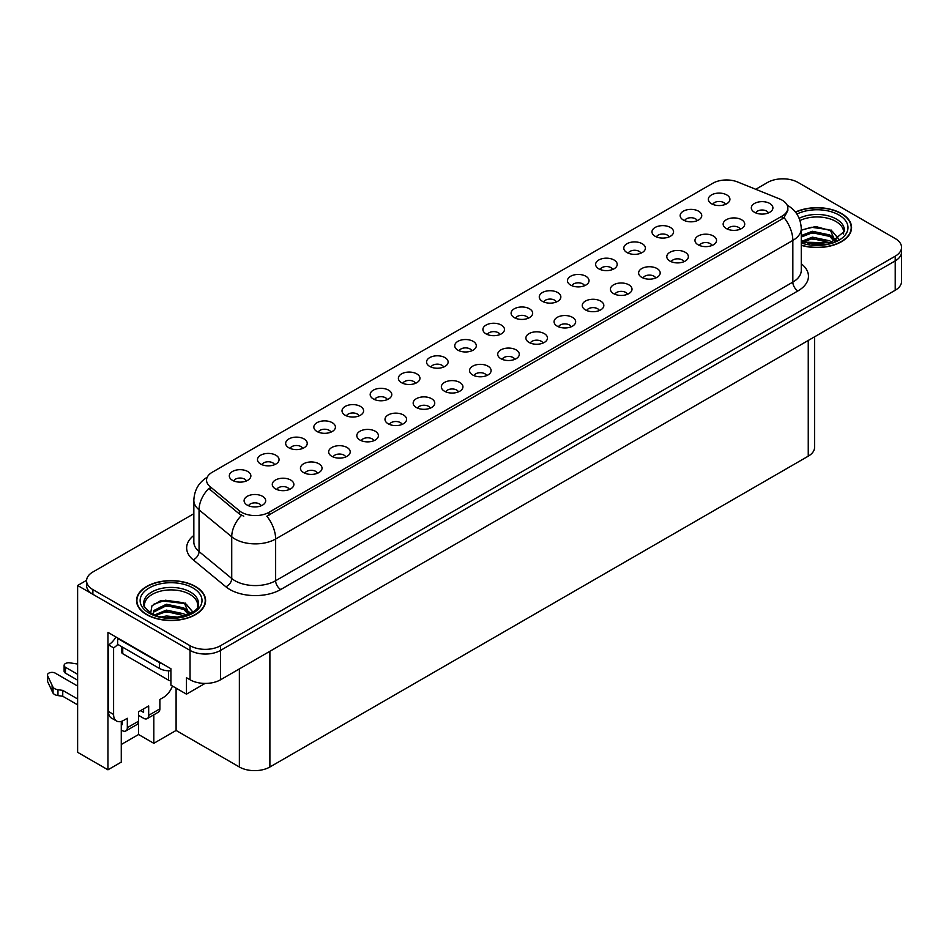 <?xml version="1.0" encoding="UTF-8"?>
<svg xmlns="http://www.w3.org/2000/svg" width="949" height="949" viewBox="0 0 949 949"><rect width="100%" height="100%" fill="white"/><g stroke="black" fill="none" stroke-linecap="round" stroke-linejoin="round"><path stroke-width="1.42" d="M359.125 415.876A6.477 3.737 0 0 0 357.382 414.061A6.477 3.737 0 0 0 351.011 413.112A6.477 3.737 0 0 0 346.492 415.876M360.442 406.421A10.795 6.228 0 0 0 346.61 405.733A10.795 6.228 0 0 0 343.04 413.467A10.795 6.228 0 0 0 345.175 415.235A10.795 6.228 0 0 0 362.577 413.467A10.795 6.228 0 0 0 360.442 406.421M725.451 204.379A6.477 3.737 0 0 0 723.707 202.564A6.477 3.737 0 0 0 717.337 201.615A6.477 3.737 0 0 0 712.818 204.379M726.768 194.925A10.795 6.228 0 0 0 712.936 194.225A10.795 6.228 0 0 0 709.366 201.971A10.795 6.228 0 0 0 711.501 203.738A10.795 6.228 0 0 0 728.903 201.971A10.795 6.228 0 0 0 726.768 194.925M712.07 245.459A6.477 3.737 0 0 0 710.338 243.644A6.477 3.737 0 0 0 703.956 242.695A6.477 3.737 0 0 0 699.437 245.459M713.387 236.004A10.795 6.228 0 0 0 699.555 235.316A10.795 6.228 0 0 0 695.985 243.051A10.795 6.228 0 0 0 698.132 244.818A10.795 6.228 0 0 0 715.534 243.051A10.795 6.228 0 0 0 713.387 236.004M387.299 399.612A6.477 3.737 0 0 0 385.567 397.785A6.477 3.737 0 0 0 379.185 396.836A6.477 3.737 0 0 0 374.665 399.612M388.616 390.158A10.795 6.228 0 0 0 374.784 389.458A10.795 6.228 0 0 0 371.213 397.204A10.795 6.228 0 0 0 373.36 398.96A10.795 6.228 0 0 0 390.763 397.204A10.795 6.228 0 0 0 388.616 390.158M627.538 294.273A6.477 3.737 0 0 0 625.794 292.446A6.477 3.737 0 0 0 619.424 291.509A6.477 3.737 0 0 0 614.905 294.273M628.855 284.819A10.795 6.228 0 0 0 615.023 284.119A10.795 6.228 0 0 0 611.453 291.865A10.795 6.228 0 0 0 613.588 293.621A10.795 6.228 0 0 0 630.99 291.865A10.795 6.228 0 0 0 628.855 284.819M556.375 301.996A6.477 3.737 0 0 0 554.643 300.169A6.477 3.737 0 0 0 548.261 299.232A6.477 3.737 0 0 0 543.741 301.996M557.692 292.541A10.795 6.228 0 0 0 543.86 291.841A10.795 6.228 0 0 0 540.289 299.587A10.795 6.228 0 0 0 542.437 301.343A10.795 6.228 0 0 0 559.827 299.587A10.795 6.228 0 0 0 557.692 292.541M458.462 391.89A6.477 3.737 0 0 0 456.718 390.063A6.477 3.737 0 0 0 450.348 389.114A6.477 3.737 0 0 0 445.828 391.89M459.779 382.435A10.795 6.228 0 0 0 445.947 381.735A10.795 6.228 0 0 0 442.376 389.481A10.795 6.228 0 0 0 444.512 391.237A10.795 6.228 0 0 0 461.914 389.481A10.795 6.228 0 0 0 459.779 382.435M640.919 253.193A6.477 3.737 0 0 0 639.175 251.366A6.477 3.737 0 0 0 632.793 250.417A6.477 3.737 0 0 0 628.285 253.193M642.224 243.727A10.795 6.228 0 0 0 628.404 243.039A10.795 6.228 0 0 0 624.822 250.785A10.795 6.228 0 0 0 626.969 252.541A10.795 6.228 0 0 0 644.371 250.785A10.795 6.228 0 0 0 642.224 243.727M542.994 343.075A6.477 3.737 0 0 0 541.262 341.26A6.477 3.737 0 0 0 534.88 340.311A6.477 3.737 0 0 0 530.372 343.075M544.311 333.621A10.795 6.228 0 0 0 530.491 332.933A10.795 6.228 0 0 0 526.909 340.667A10.795 6.228 0 0 0 529.056 342.435A10.795 6.228 0 0 0 546.458 340.667A10.795 6.228 0 0 0 544.311 333.621M584.56 285.72A6.477 3.737 0 0 0 582.816 283.905A6.477 3.737 0 0 0 576.434 282.956A6.477 3.737 0 0 0 571.927 285.72M585.865 276.266A10.795 6.228 0 0 0 572.045 275.578A10.795 6.228 0 0 0 568.475 283.312A10.795 6.228 0 0 0 570.61 285.08A10.795 6.228 0 0 0 588.012 283.312A10.795 6.228 0 0 0 585.865 276.266M486.635 375.614A6.477 3.737 0 0 0 484.903 373.799A6.477 3.737 0 0 0 478.521 372.85A6.477 3.737 0 0 0 474.014 375.614M487.952 366.16A10.795 6.228 0 0 0 474.132 365.472A10.795 6.228 0 0 0 470.55 373.206A10.795 6.228 0 0 0 472.697 374.974A10.795 6.228 0 0 0 490.099 373.206A10.795 6.228 0 0 0 487.952 366.16M669.092 236.918A6.477 3.737 0 0 0 667.361 235.103A6.477 3.737 0 0 0 660.979 234.154A6.477 3.737 0 0 0 656.459 236.918M670.409 227.463A10.795 6.228 0 0 0 656.578 226.764A10.795 6.228 0 0 0 653.007 234.51A10.795 6.228 0 0 0 655.142 236.277A10.795 6.228 0 0 0 672.544 234.51A10.795 6.228 0 0 0 670.409 227.463M571.179 326.812A6.477 3.737 0 0 0 569.436 324.985A6.477 3.737 0 0 0 563.065 324.036A6.477 3.737 0 0 0 558.546 326.812M572.496 317.357A10.795 6.228 0 0 0 558.664 316.658A10.795 6.228 0 0 0 555.094 324.404A10.795 6.228 0 0 0 557.229 326.159A10.795 6.228 0 0 0 574.631 324.404A10.795 6.228 0 0 0 572.496 317.357M274.581 464.69A6.477 3.737 0 0 0 272.849 462.863A6.477 3.737 0 0 0 266.467 461.914A6.477 3.737 0 0 0 261.96 464.69M275.898 455.235A10.795 6.228 0 0 0 262.078 454.535A10.795 6.228 0 0 0 258.496 462.282A10.795 6.228 0 0 0 260.643 464.037A10.795 6.228 0 0 0 278.045 462.282A10.795 6.228 0 0 0 275.898 455.235M415.484 383.337A6.477 3.737 0 0 0 413.74 381.522A6.477 3.737 0 0 0 407.37 380.573A6.477 3.737 0 0 0 402.851 383.337M416.789 373.882A10.795 6.228 0 0 0 402.969 373.194A10.795 6.228 0 0 0 399.399 380.929A10.795 6.228 0 0 0 401.534 382.696A10.795 6.228 0 0 0 418.936 380.929A10.795 6.228 0 0 0 416.789 373.882M289.386 489.506A6.477 3.737 0 0 0 287.654 487.679A6.477 3.737 0 0 0 281.272 486.73A6.477 3.737 0 0 0 276.752 489.506M290.702 480.04A10.795 6.228 0 0 0 276.871 479.352A10.795 6.228 0 0 0 273.3 487.098A10.795 6.228 0 0 0 275.447 488.854A10.795 6.228 0 0 0 292.838 487.098A10.795 6.228 0 0 0 290.702 480.04M500.016 334.534A6.477 3.737 0 0 0 498.284 332.708A6.477 3.737 0 0 0 491.902 331.77A6.477 3.737 0 0 0 487.383 334.534M501.333 325.08A10.795 6.228 0 0 0 487.501 324.38A10.795 6.228 0 0 0 483.931 332.126A10.795 6.228 0 0 0 486.078 333.882A10.795 6.228 0 0 0 503.468 332.126A10.795 6.228 0 0 0 501.333 325.08M345.744 456.967A6.477 3.737 0 0 0 344.012 455.14A6.477 3.737 0 0 0 337.63 454.191A6.477 3.737 0 0 0 333.111 456.967M347.061 447.501A10.795 6.228 0 0 0 333.229 446.813A10.795 6.228 0 0 0 329.659 454.559A10.795 6.228 0 0 0 331.794 456.315A10.795 6.228 0 0 0 349.196 454.559A10.795 6.228 0 0 0 347.061 447.501M430.277 408.153A6.477 3.737 0 0 0 428.545 406.338A6.477 3.737 0 0 0 422.163 405.389A6.477 3.737 0 0 0 417.655 408.153M431.593 398.699A10.795 6.228 0 0 0 417.774 397.999A10.795 6.228 0 0 0 414.191 405.745A10.795 6.228 0 0 0 416.338 407.512A10.795 6.228 0 0 0 433.74 405.745A10.795 6.228 0 0 0 431.593 398.699M528.202 318.259A6.477 3.737 0 0 0 526.458 316.444A6.477 3.737 0 0 0 520.076 315.495A6.477 3.737 0 0 0 515.568 318.259M529.506 308.805A10.795 6.228 0 0 0 515.687 308.117A10.795 6.228 0 0 0 512.116 315.851A10.795 6.228 0 0 0 514.251 317.618A10.795 6.228 0 0 0 531.654 315.851A10.795 6.228 0 0 0 529.506 308.805M373.93 440.692A6.477 3.737 0 0 0 372.186 438.877A6.477 3.737 0 0 0 365.804 437.928A6.477 3.737 0 0 0 361.296 440.692M375.235 431.237A10.795 6.228 0 0 0 361.415 430.538A10.795 6.228 0 0 0 357.832 438.284A10.795 6.228 0 0 0 359.979 440.051A10.795 6.228 0 0 0 377.382 438.284A10.795 6.228 0 0 0 375.235 431.237M612.734 269.457A6.477 3.737 0 0 0 611.002 267.642A6.477 3.737 0 0 0 604.62 266.693A6.477 3.737 0 0 0 600.1 269.457M614.05 260.002A10.795 6.228 0 0 0 600.219 259.302A10.795 6.228 0 0 0 596.648 267.049A10.795 6.228 0 0 0 598.783 268.816A10.795 6.228 0 0 0 616.186 267.049A10.795 6.228 0 0 0 614.05 260.002M514.821 359.351A6.477 3.737 0 0 0 513.077 357.524A6.477 3.737 0 0 0 506.707 356.575A6.477 3.737 0 0 0 502.187 359.351M516.137 349.896A10.795 6.228 0 0 0 502.306 349.196A10.795 6.228 0 0 0 498.735 356.943A10.795 6.228 0 0 0 500.87 358.698A10.795 6.228 0 0 0 518.273 356.943A10.795 6.228 0 0 0 516.137 349.896M443.658 367.073A6.477 3.737 0 0 0 441.926 365.246A6.477 3.737 0 0 0 435.544 364.297A6.477 3.737 0 0 0 431.024 367.073M444.974 357.619A10.795 6.228 0 0 0 431.143 356.919A10.795 6.228 0 0 0 427.572 364.665A10.795 6.228 0 0 0 429.719 366.421A10.795 6.228 0 0 0 447.109 364.665A10.795 6.228 0 0 0 444.974 357.619M740.256 229.195A6.477 3.737 0 0 0 738.512 227.38A6.477 3.737 0 0 0 732.142 226.431A6.477 3.737 0 0 0 727.622 229.195M741.572 219.741A10.795 6.228 0 0 0 727.741 219.041A10.795 6.228 0 0 0 724.17 226.787A10.795 6.228 0 0 0 726.305 228.555A10.795 6.228 0 0 0 743.708 226.787A10.795 6.228 0 0 0 741.572 219.741M402.103 424.428A6.477 3.737 0 0 0 400.371 422.602A6.477 3.737 0 0 0 393.989 421.653A6.477 3.737 0 0 0 389.47 424.428M403.42 414.962A10.795 6.228 0 0 0 389.588 414.274A10.795 6.228 0 0 0 386.018 422.02A10.795 6.228 0 0 0 388.153 423.776A10.795 6.228 0 0 0 405.555 422.02A10.795 6.228 0 0 0 403.42 414.962M246.408 480.953A6.477 3.737 0 0 0 244.664 479.138A6.477 3.737 0 0 0 238.294 478.189A6.477 3.737 0 0 0 233.774 480.953M247.725 471.499A10.795 6.228 0 0 0 233.893 470.799A10.795 6.228 0 0 0 230.322 478.545A10.795 6.228 0 0 0 232.458 480.313A10.795 6.228 0 0 0 249.86 478.545A10.795 6.228 0 0 0 247.725 471.499M330.94 432.151A6.477 3.737 0 0 0 329.208 430.324A6.477 3.737 0 0 0 322.826 429.375A6.477 3.737 0 0 0 318.306 432.151M332.257 422.696A10.795 6.228 0 0 0 318.425 421.997A10.795 6.228 0 0 0 314.854 429.743A10.795 6.228 0 0 0 317.002 431.498A10.795 6.228 0 0 0 334.404 429.743A10.795 6.228 0 0 0 332.257 422.696M261.212 505.77A6.477 3.737 0 0 0 259.468 503.943A6.477 3.737 0 0 0 253.086 503.006A6.477 3.737 0 0 0 248.579 505.77M262.517 496.315A10.795 6.228 0 0 0 248.697 495.615A10.795 6.228 0 0 0 245.127 503.361A10.795 6.228 0 0 0 247.262 505.129A10.795 6.228 0 0 0 264.664 503.361A10.795 6.228 0 0 0 262.517 496.315M768.429 212.932A6.477 3.737 0 0 0 766.697 211.105A6.477 3.737 0 0 0 760.315 210.156A6.477 3.737 0 0 0 755.795 212.932M769.746 203.466A10.795 6.228 0 0 0 755.914 202.778A10.795 6.228 0 0 0 752.343 210.524A10.795 6.228 0 0 0 754.491 212.279A10.795 6.228 0 0 0 771.881 210.524A10.795 6.228 0 0 0 769.746 203.466M471.843 350.798A6.477 3.737 0 0 0 470.099 348.983A6.477 3.737 0 0 0 463.729 348.034A6.477 3.737 0 0 0 459.209 350.798M473.148 341.343A10.795 6.228 0 0 0 459.328 340.655A10.795 6.228 0 0 0 455.757 348.39A10.795 6.228 0 0 0 457.892 350.157A10.795 6.228 0 0 0 475.295 348.39A10.795 6.228 0 0 0 473.148 341.343M317.571 473.231A6.477 3.737 0 0 0 315.827 471.416A6.477 3.737 0 0 0 309.445 470.467A6.477 3.737 0 0 0 304.937 473.231M318.876 463.776A10.795 6.228 0 0 0 305.056 463.076A10.795 6.228 0 0 0 301.474 470.823A10.795 6.228 0 0 0 303.621 472.59A10.795 6.228 0 0 0 321.023 470.823A10.795 6.228 0 0 0 318.876 463.776M697.266 220.654A6.477 3.737 0 0 0 695.534 218.828A6.477 3.737 0 0 0 689.152 217.879A6.477 3.737 0 0 0 684.644 220.654M698.583 211.188A10.795 6.228 0 0 0 684.763 210.5A10.795 6.228 0 0 0 681.18 218.246A10.795 6.228 0 0 0 683.327 220.002A10.795 6.228 0 0 0 700.73 218.246A10.795 6.228 0 0 0 698.583 211.188M599.353 310.537A6.477 3.737 0 0 0 597.621 308.722A6.477 3.737 0 0 0 591.239 307.773A6.477 3.737 0 0 0 586.731 310.537M600.67 301.082A10.795 6.228 0 0 0 586.85 300.394A10.795 6.228 0 0 0 583.267 308.128A10.795 6.228 0 0 0 585.414 309.896A10.795 6.228 0 0 0 602.817 308.128A10.795 6.228 0 0 0 600.67 301.082M302.767 448.414A6.477 3.737 0 0 0 301.023 446.599A6.477 3.737 0 0 0 294.653 445.65A6.477 3.737 0 0 0 290.133 448.414M304.083 438.96A10.795 6.228 0 0 0 290.252 438.26A10.795 6.228 0 0 0 286.681 446.006A10.795 6.228 0 0 0 288.816 447.774A10.795 6.228 0 0 0 306.219 446.006A10.795 6.228 0 0 0 304.083 438.96M683.897 261.734A6.477 3.737 0 0 0 682.153 259.907A6.477 3.737 0 0 0 675.783 258.97A6.477 3.737 0 0 0 671.263 261.734M685.214 252.28A10.795 6.228 0 0 0 671.382 251.58A10.795 6.228 0 0 0 667.811 259.326A10.795 6.228 0 0 0 669.947 261.082A10.795 6.228 0 0 0 687.349 259.326A10.795 6.228 0 0 0 685.214 252.28M655.712 277.998A6.477 3.737 0 0 0 653.98 276.183A6.477 3.737 0 0 0 647.598 275.234A6.477 3.737 0 0 0 643.09 277.998M657.028 268.543A10.795 6.228 0 0 0 643.208 267.855A10.795 6.228 0 0 0 639.626 275.59A10.795 6.228 0 0 0 641.773 277.357A10.795 6.228 0 0 0 659.175 275.59A10.795 6.228 0 0 0 657.028 268.543M782.154 200.18A19.419 11.21 0 0 0 779.568 198.922L737.681 181.994A19.419 11.21 0 0 0 712.806 183.252L212.244 472.246A19.419 11.21 0 0 0 206.55 480.182A19.419 11.21 0 0 0 210.061 486.612L239.385 510.787A19.419 11.21 0 0 0 269.03 512.294L782.154 216.04A19.419 11.21 0 0 0 787.848 208.116A19.419 11.21 0 0 0 782.154 200.18M783.637 178.839L782 178.839M86.584 580.325L77.628 585.497L190.037 650.397A21.578 12.456 0 0 0 220.559 650.397L895.227 260.88A21.578 12.456 0 0 0 901.55 252.078A21.578 12.456 0 0 1 895.227 260.88L220.559 650.397A21.578 12.456 0 0 1 190.037 650.397L92.883 594.311A21.578 12.456 0 0 1 86.573 585.497L86.573 580.8A21.578 12.456 0 0 0 92.883 589.614L190.037 645.7A21.578 12.456 0 0 0 220.559 645.7L895.227 256.183A21.578 12.456 0 0 0 901.55 247.369A21.578 12.456 0 0 0 895.227 238.567L798.073 182.469A21.578 12.456 0 0 0 767.563 182.469L755.748 189.29M121.27 721.406L121.27 762.118L107.949 769.805L107.949 632.366L170.915 668.725L170.915 685.166L186.478 694.158L186.478 677.716L190.037 679.769A21.578 12.456 0 0 0 220.559 679.769L895.227 290.252A21.578 12.456 0 0 0 901.55 281.438L901.55 247.369M205.079 683.41L186.478 694.158M107.949 769.805L77.628 752.308L77.628 585.497M814.574 336.812L814.574 447.359A21.578 12.456 180 0 1 808.251 456.172L269.896 766.994A21.578 12.456 180 0 1 239.373 766.994L176.099 730.457L176.099 688.167M176.099 730.457L153.821 743.316L153.821 714.799M121.27 744.49L138.566 734.514L153.821 743.316M138.566 734.514L138.566 715.356M801.264 245.34A34.532 19.929 0 0 0 851.573 227.606A34.532 19.929 0 0 0 841.466 213.513A34.532 19.929 0 0 0 795.416 212.078M195.482 586.47A34.532 19.929 0 0 0 157.854 582.152A34.532 19.929 0 0 0 136.537 600.563A34.532 19.929 0 0 0 146.656 614.655A34.532 19.929 0 0 0 184.284 618.985A34.532 19.929 0 0 0 205.601 600.563A34.532 19.929 0 0 0 195.482 586.47M787.848 208.116L787.848 210.488L784.04 217.606L782.154 218.97L266.847 516.197A25.172 14.532 60 0 1 275.649 539.008A28.778 16.608 180 0 1 234.949 539.008A28.778 16.608 180 0 1 231.734 536.79L199.053 509.85A28.778 16.608 180 0 1 193.845 500.325L193.845 542.021A28.778 16.608 0 0 0 199.053 551.547L231.734 578.499A28.778 16.608 0 0 0 234.949 580.717A28.778 16.608 0 0 0 275.649 580.717L792.842 282.114A28.778 16.608 0 0 0 801.264 270.37L801.264 228.662A28.778 16.608 180 0 1 792.842 240.417A25.172 14.532 -120 0 0 784.04 217.606M243.751 516.197L239.385 513.99L208.756 488.486A25.172 16.845 129.5 0 0 199.053 509.85L199.053 551.547A7.189 4.816 -50.5 0 1 193.157 559.803A35.967 20.759 180 0 1 193.845 535.438M193.845 513.706L92.883 571.986A21.578 12.456 0 0 0 86.573 580.8M172.41 686.032A14.389 8.304 -60 0 1 163.442 697.42L159.871 699.472L159.871 708.867L148.685 715.332A7.189 4.152 60 0 1 147.202 718.63A7.189 4.152 60 0 1 143.596 718.274L138.518 715.332M77.628 680.184L65.469 673.161L65.469 667.289L77.628 674.312M148.685 715.332L148.685 705.937L138.518 711.809L138.518 721.204L127.32 727.669L127.32 718.274L123.761 720.327A14.389 8.304 -60 0 1 116.573 721.038A14.389 8.304 -60 0 1 113.595 714.455L113.595 647.847L108.506 644.905A14.389 8.304 120 0 0 115.897 636.957M140.547 710.635L143.596 712.391L143.596 708.867M162.623 663.944A14.389 8.304 180 0 1 159.373 662.532L117.664 638.452A14.389 8.304 0 0 0 118.091 638.226M117.664 638.452L117.664 644.324L159.373 668.404A14.389 8.304 0 0 0 170.915 670.801M116.573 721.038L111.484 718.096A14.389 8.304 -60 0 1 108.506 711.513L108.506 644.905M117.771 644.395A14.389 8.304 -60 0 1 113.595 647.847M121.27 724.17L122.231 724.728L122.231 721.074M77.628 704.846L62.753 696.258L62.753 690.386L77.628 698.974M127.32 727.669A7.189 4.152 60 0 1 125.837 730.955A7.189 4.152 60 0 1 122.231 730.6L121.27 730.042M77.628 686.056L55.291 673.161A4.591 2.657 180 0 0 50.285 672.58A4.591 2.657 180 0 0 47.45 675.036A4.591 2.657 180 0 0 47.604 675.724L53.061 687.301A7.189 4.152 0 0 0 57.96 689.709L62.753 690.386M62.753 696.258L57.96 695.581L57.96 689.709M53.061 687.301L53.061 693.173L47.604 681.596A4.591 2.657 0 0 1 47.45 680.908L47.45 675.036M53.061 693.173A7.189 4.152 0 0 0 57.96 695.581M125.837 730.955L137.024 724.502A7.189 4.152 -120 0 0 138.518 721.204M52.088 685.38L52.088 691.263M147.202 718.63L158.388 712.165A7.189 4.152 -120 0 0 159.871 708.867M65.469 667.289A4.591 2.657 180 0 1 64.117 665.403A4.591 2.657 180 0 1 69.906 662.853L77.628 664.039M64.117 665.403L64.117 671.287A4.591 2.657 0 0 0 65.469 673.161M799.983 220.524A26.619 15.362 180 0 1 835.867 221.449A26.619 15.362 180 0 1 843.507 233.976M835.084 241.117L830.577 230.619L815.772 226.538L801.264 230.026M795.57 212.268A34.164 19.727 180 0 1 841.205 213.655A34.164 19.727 180 0 1 851.217 227.606A34.164 19.727 180 0 1 801.264 245.103M807.753 243.917L812.391 243.027L824.456 244.249M811.976 244.545L820.173 244.712M801.264 241.449L812.391 237.155L829.77 240.821L831.858 242.434M801.941 242.327L812.391 238.626L830.589 242.861M801.264 235.577L812.391 231.283L829.77 234.949L834.812 241.248M801.264 237.048L812.391 232.754L829.77 236.42L834.373 241.449M801.264 230.227L811.383 227.274L829.058 229.717M830.66 230.465L832.522 231.532L838.667 239.089M806.14 234.166L811.383 233.157L825.44 234.308M832.89 237.641L836.259 240.536M806.14 240.038L811.383 239.029L825.44 240.18M813.851 244.712L818.418 244.795M830.98 229.907L838.797 238.994M830.826 235.696L836.674 240.311M144.604 606.933A26.619 15.362 180 0 1 159.562 591.405A26.619 15.362 180 0 1 189.883 594.394A26.619 15.362 180 0 1 197.522 606.933M189.1 614.074L184.592 603.576L160.583 600.705L151.959 605.818L150.713 612.852M195.233 586.612A34.164 19.727 180 0 1 205.233 600.563A34.164 19.727 180 0 1 184.142 618.795A34.164 19.727 180 0 1 146.905 614.513A34.164 19.727 180 0 1 136.893 600.563A34.164 19.727 180 0 1 157.997 582.342A34.164 19.727 180 0 1 195.233 586.612M161.769 616.874L166.407 615.984L178.471 617.206M165.992 617.502L174.201 617.669M154.829 614.857L166.407 610.112L183.786 613.778L185.874 615.391M155.956 615.284L166.407 611.583L184.604 615.806M153.204 614.157L153.691 610.598L166.407 604.24L183.786 607.906L188.827 614.205M153.133 613.789L153.691 612.069L166.407 605.711L183.786 609.377L188.388 614.406M121.697 646.649L121.697 652.248A3.594 2.076 0 0 0 122.741 653.719L168.519 680.148A3.594 2.076 0 0 0 170.915 680.753M153.358 604.383L165.399 600.231L183.074 602.674M184.675 603.422L186.538 604.477L192.683 612.046M160.156 607.123L165.399 606.103L179.456 607.265M186.906 610.598L190.275 613.493M160.156 612.995L165.399 611.986L179.456 613.137M167.866 617.657L172.433 617.74M184.996 602.864L192.813 611.951M184.841 608.653L190.69 613.268M895.227 290.252L895.227 256.183M220.559 679.769L220.559 645.7M190.037 679.769L190.037 645.7M269.896 766.994L269.896 651.287M808.251 456.172L808.251 340.466M239.373 766.994L239.373 668.903M210.061 486.612L210.061 489.814M239.385 510.787L239.385 513.99M269.03 512.294L269.03 515.212M782.154 216.04L782.154 218.97M280.726 589.519A7.189 4.152 60 0 1 275.649 580.717L275.649 539.008L792.842 240.417L792.842 282.114A7.189 4.152 60 0 0 797.919 290.928L280.726 589.519A35.967 20.759 180 0 1 229.872 589.519A35.967 20.759 180 0 1 225.838 586.755L193.157 559.803M241.532 515.331A25.172 16.845 129.5 0 0 231.734 536.79L231.734 578.499A7.189 4.816 -50.5 0 1 225.838 586.755M801.264 263.786A35.967 20.759 180 0 1 797.919 290.928M92.883 589.614L92.883 594.311M159.373 662.532L159.373 668.404M113.595 714.455L108.506 711.513M47.604 675.724L47.604 681.596M799.153 218.306A27.355 15.789 180 0 1 836.389 219.089A27.355 15.789 180 0 1 844.337 231.378L830.411 242.908L801.264 242.078M796.875 214.071A30.937 17.853 180 0 1 838.928 214.984A30.937 17.853 180 0 1 841.478 238.567A30.937 17.853 180 0 1 801.264 242.968M143.785 604.335A27.355 15.789 180 0 1 159.705 588.843A27.355 15.789 180 0 1 190.405 592.034A27.355 15.789 180 0 1 198.353 604.335C200.844 613.576 166.894 623.991 150.998 613.018C144.853 607.858 142.457 604.964 143.785 604.335M192.944 587.941A30.937 17.853 180 0 1 192.944 613.196A30.937 17.853 180 0 1 149.195 613.196A30.937 17.853 180 0 1 149.195 587.941A30.937 17.853 180 0 1 192.944 587.941M168.519 680.148L168.519 670.813M122.741 653.719L122.741 647.265M801.264 228.662C800.778 218.317 796.235 210.559 787.623 205.399L787.148 205.126M207.487 477.05C198.887 482.222 194.331 489.969 193.845 500.325M851.217 227.606L851.217 230.477M205.233 600.563L205.233 603.434M136.893 600.563L136.893 603.434"/></g></svg>
